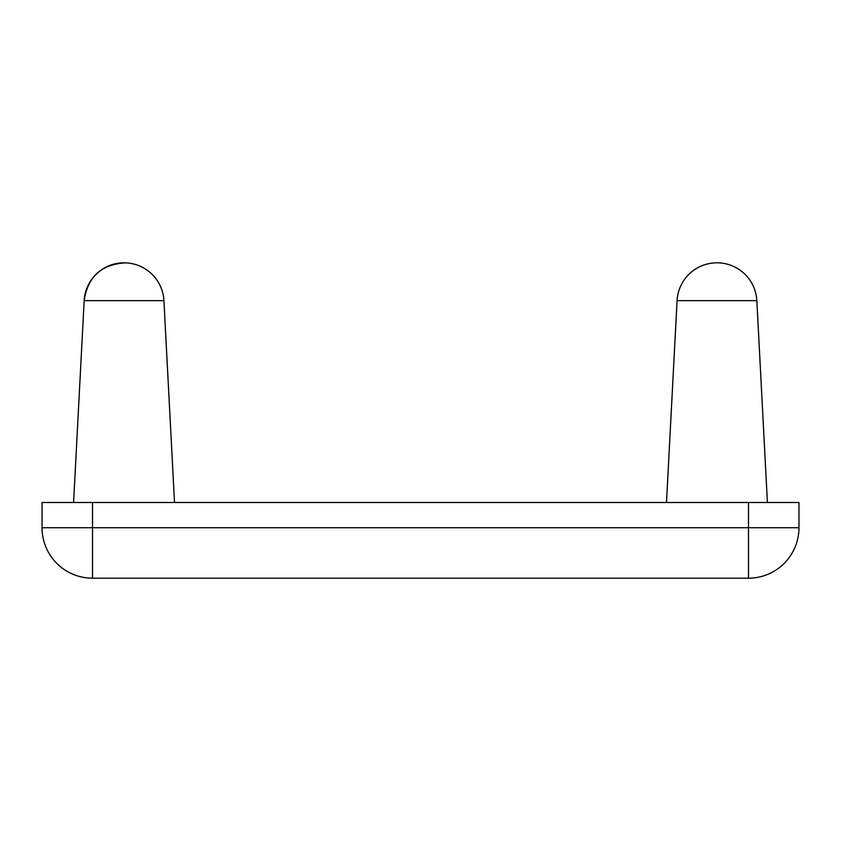 <?xml version="1.0" encoding="UTF-8"?>
<svg xmlns="http://www.w3.org/2000/svg" width="841" height="841" viewBox="0 0 841 841"><rect width="100%" height="100%" fill="white"/><g stroke="black" fill="none" stroke-linecap="round" stroke-linejoin="round"><path stroke-width="1.26" d="M677.068 300.658L666.493 502.498L677.068 300.658L756.837 300.658L767.413 502.498L756.837 300.658A39.937 39.937 0 0 0 716.952 262.812A39.937 39.937 0 0 0 677.068 300.658M84.163 300.658L73.588 502.498L84.163 300.658C87.737 276.721 101.614 264.116 125.772 262.855A39.937 39.937 0 0 0 84.163 300.658C87.737 276.721 101.614 264.116 125.772 262.855A39.937 39.937 0 0 1 163.932 300.658L174.507 502.498L163.932 300.658L84.163 300.658M748.49 502.498L798.95 502.498L798.95 527.727A50.46 50.46 0 0 1 748.49 578.188L92.51 578.188A50.46 50.46 0 0 1 42.05 527.727A50.46 50.46 0 0 0 92.51 578.188L92.51 527.727L42.05 527.727L42.05 502.498L748.49 502.498L748.49 527.727L92.51 527.727L92.51 502.498M798.95 527.727A50.46 50.46 0 0 1 748.49 578.188L748.49 527.727L798.95 527.727M109.467 265.567A39.937 39.937 0 0 0 88.431 284.689"/></g></svg>
